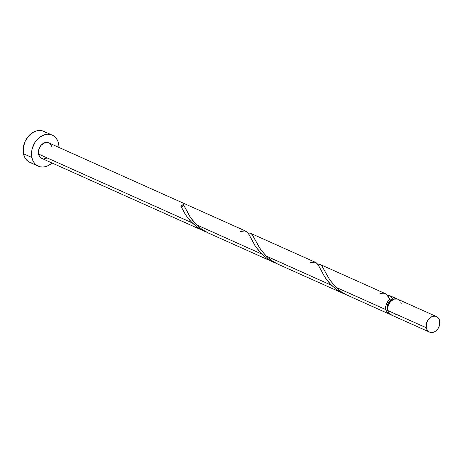 <?xml version="1.0" encoding="UTF-8"?>
<svg xmlns="http://www.w3.org/2000/svg" width="463" height="463" viewBox="0 0 463 463"><rect width="100%" height="100%" fill="white"/><g stroke="black" fill="none" stroke-linecap="round" stroke-linejoin="round"><path stroke-width="0.69" d="M436.459 316.547L398.024 299.335A8.513 6.499 114.1 0 0 390.465 301.598A8.513 6.499 114.1 0 0 387.849 310.534L426.278 327.746A8.513 6.499 -65.9 0 1 428.894 318.81A8.513 6.499 -65.9 0 1 436.459 316.547A8.513 6.499 -65.9 0 1 439.671 320.882L438.559 318.289L437.668 317.317L435.388 316.206L432.743 316.333L430.127 317.67L427.951 320.02L426.533 323.024L426.278 327.746L427.39 330.339L429.351 332.017L431.863 332.521L434.549 331.774L435.822 330.958L438.004 328.608L439.416 325.605L439.671 320.882A8.513 6.499 -65.9 0 1 437.06 329.818A8.513 6.499 -65.9 0 1 429.496 332.081A8.513 6.499 -65.9 0 1 426.278 327.746L387.849 310.534L388.961 313.127L389.852 314.099L392.132 315.21M392.861 299.7A6.812 5.203 114.1 0 0 391.281 300.238A6.812 5.203 114.1 0 0 387.184 308.948L387.676 309.168L387.184 308.948L388.075 311.02M52.215 135.098L43.858 131.353A17.021 13.005 114.1 0 0 28.735 135.885A17.021 13.005 114.1 0 0 23.503 153.751L31.86 157.495A17.021 13.005 -65.9 0 1 37.092 139.623A17.021 13.005 -65.9 0 1 52.215 135.098A17.021 13.005 -65.9 0 1 58.645 143.767A17.021 13.005 -65.9 0 1 59.009 147.465L58.645 143.767L57.777 140.989L56.422 138.582L54.64 136.637L52.498 135.231L50.079 134.415L47.475 134.224L44.784 134.664L39.558 137.343L35.2 142.043L32.375 148.05L31.681 151.268L31.86 157.495L23.503 153.751A17.021 13.005 114.1 0 0 29.939 162.426L38.296 166.165A17.021 13.005 -65.9 0 1 31.86 157.495L32.734 160.273L34.083 162.681L35.865 164.625L38.007 166.032L40.426 166.848L43.036 167.039L45.721 166.599L48.395 165.546L52.053 163.005A17.021 13.005 -65.9 0 1 38.296 166.165M246.096 231.274L48.731 142.864A8.513 6.499 114.1 0 0 41.172 145.127A8.513 6.499 114.1 0 0 38.556 154.063L192.133 222.859L186.305 215.874L180.767 205.994A8.513 6.499 -65.9 0 1 183.429 204.629L189.668 216.227L192.747 220.579L196.572 224.844L261.769 254.054L255.489 246.403L248.643 233.861L246.466 231.465M388.26 295.301L390.459 296.025L392.335 298.213A8.513 6.499 -65.9 0 1 396.021 298.432A8.513 6.499 -65.9 0 1 396.97 298.994L394.314 299.115L390.535 301.523L388.104 305.811L387.849 310.534A8.513 6.499 114.1 0 0 391.067 314.869L429.496 332.081M389.603 295.568L390.043 295.77M390.112 314.308A8.513 6.499 -65.9 0 1 389.059 313.972A8.513 6.499 -65.9 0 1 385.847 309.631L335.837 287.234L329.795 279.93L321.675 265.6L319.273 264.182L317.653 264.13L320.049 264.402L321.883 265.849L329.569 279.588L335.837 287.234L385.847 309.631A8.513 6.499 -65.9 0 1 389.667 299.578L387.247 295.272L385.187 293.588M320.049 264.402L320.546 264.651M309.973 262.781L314.342 262.127L316.866 263.233L318.938 266.213L324.65 276.862L329.436 283.188L335.797 289.016L339.506 291.487L345.838 294.526L338.372 290.793L331.398 285.243L266.202 256.039L265.218 255.044L260.16 248.735L252.04 234.405L249.644 232.987L248.023 232.935L250.414 233.213L251.826 234.18L253.082 235.852L257.648 244.638L260.814 249.684L266.202 256.039L331.398 285.243L325.124 277.597L318.272 265.056L316.102 262.66M250.414 233.213L250.911 233.456M335.837 287.234L341.306 291.777L345.971 294.595L389.059 313.972M266.202 256.039L271.671 260.582L277.985 264.211L343.176 293.415M208.35 233.016L273.957 262.405L267.226 258.591L261.769 254.054L196.572 224.844L202.036 229.393L208.35 233.016M240.343 231.593L244.707 230.933L247.23 232.044L249.302 235.025L255.015 245.668L259.801 251.999L266.161 257.822L269.877 260.293L276.208 263.337L273.54 262.22M42.839 158.74L41.629 158.334L39.668 156.656L38.556 154.063A8.513 6.499 114.1 0 0 41.774 158.398L204.322 231.216L197.591 227.397L192.133 222.859L38.556 154.063L38.811 149.341L41.242 145.052L45.021 142.65L47.666 142.523L48.875 142.934M181.016 206.452L185.379 214.479L190.166 220.805L196.526 226.633L200.242 229.104L206.573 232.142L203.911 231.025M393.428 299.636L390.263 300.886L388.521 302.767L387.386 305.169L387.184 308.948A6.812 5.203 114.1 0 0 387.907 310.771M390.13 314.308L388.92 313.902L386.958 312.224L385.847 309.631L385.939 305.522L387.734 301.592L389.667 299.578L390.303 300.313L391.281 300.238L392.103 299.387L392.335 298.213L393.509 298.004L395.738 298.317L398.168 299.399L400.13 301.077M46.827 158.091L44.141 158.838M49.946 143.634L51.515 145.81L51.949 147.199M46.288 132.893L44.147 131.486L41.722 130.67L39.118 130.479L36.427 130.919L33.753 131.972L28.868 135.734L25.205 141.198L23.324 147.523L23.503 153.751L24.377 156.529L25.725 158.936L27.508 160.881L29.649 162.287L32.069 163.103M394.783 315.083L396.12 314.556M401.242 303.67L400.808 302.281M180.767 205.994L183.429 204.629A1.702 1.302 -65.9 0 1 182.572 206.539A1.702 1.302 -65.9 0 1 180.946 206.365M182.844 206.307L181.878 206.805M379.608 293.976C384.423 291.991 387.78 293.855 389.667 299.578L389.748 299.775M389.667 299.578L391.281 300.238L392.335 298.213L390.193 295.851L387.288 295.325M196.572 224.844L190.53 217.546L183.429 204.629M389.805 295.649L396.021 298.432M320.176 264.46L385.366 293.664M250.541 233.265L315.731 262.469"/></g></svg>
